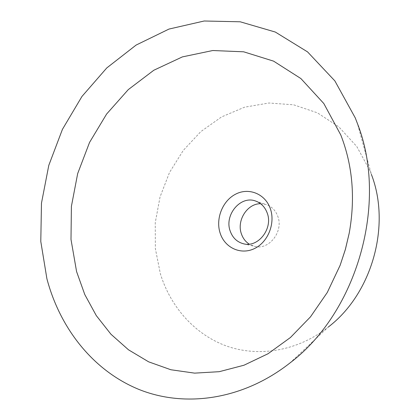 <?xml version="1.0" encoding="UTF-8"?>
<svg xmlns="http://www.w3.org/2000/svg" width="420" height="420" viewBox="0 0 420 420"><rect width="100%" height="100%" fill="white"/><g stroke="black" fill="none" stroke-linecap="round" stroke-linejoin="round"><path stroke-width="0.32" stroke-dasharray="2.1 1.58" d="M260.62 203.71L266.28 204.572C271.693 206.493 275.51 210.362 277.741 216.19C283.909 231.373 268.937 250.561 254.489 246.351L249.212 244.125M289.727 363.153L328.346 326.996C297.775 351.062 259.067 357.415 227.031 346.195C194.99 334.75 170.667 307.156 160.393 273.871L155.358 248.635L155.264 222.621L160.057 196.896L169.507 172.494L183.262 150.418L200.812 131.607L221.513 116.944L244.55 107.195L268.963 103.005L293.643 104.811L317.363 112.812L338.84 126.877L356.78 146.512L370.02 170.83L371.406 174.452L357.394 123.443M243.453 243.763L254.489 246.351M255.518 201.007L266.28 204.572"/><path stroke-width="0.63" d="M270.265 208.483C275.641 223.141 268.076 242.203 254.405 248.598C240.807 255.218 224.915 247.837 220.227 233.378C215.345 219.009 222.437 200.86 235.615 194.166C248.719 187.262 265.083 193.725 270.265 208.483M267.151 212.867C273.399 228.386 258.132 248.047 243.453 243.763C237.074 242.046 232.669 237.851 230.239 231.178C224.049 215.129 240.46 195.269 255.518 201.007C261.019 202.96 264.894 206.913 267.151 212.867M249.212 244.125C245.579 241.752 242.991 238.387 241.458 234.024C236.397 220.678 247.191 203.459 260.62 203.71M46.904 278.759L40.787 241.447L41.47 203.185L48.788 165.37L62.433 129.35L81.963 96.442L106.78 67.935L136.112 45.071L168.987 29.064L204.183 21L240.209 21.793L275.32 32.046L307.561 51.896L334.866 80.897L355.247 117.868L357.394 123.443C388.442 202.267 357.409 312.197 289.727 363.153C242.445 400.202 184.49 407.894 138.673 389.335C92.799 370.424 59.981 328.115 46.904 278.759M371.406 174.452C391.199 225.593 371.957 293.758 328.346 326.996M76.587 271.598L70.996 239.416L71.405 206.315L77.679 173.57L89.549 142.422L106.601 114.056L128.273 89.623L153.83 70.234L182.364 56.9L212.756 50.526L243.673 51.807L273.604 61.147L300.883 78.55L323.82 103.53L340.809 135.014C352.679 165.527 355.472 198.272 349.193 233.237L345.371 249.454L340.147 265.277L327.264 292.509L310.475 316.864L290.462 337.491L268.012 353.756L243.989 365.221L219.245 371.684L194.618 373.133L170.861 369.747L148.643 361.835L128.525 349.829L110.959 334.236L96.296 315.614L84.782 294.541L76.587 271.598M349.193 233.237L345.35 249.448L340.147 265.277L345.377 249.454L349.193 233.237"/></g></svg>
